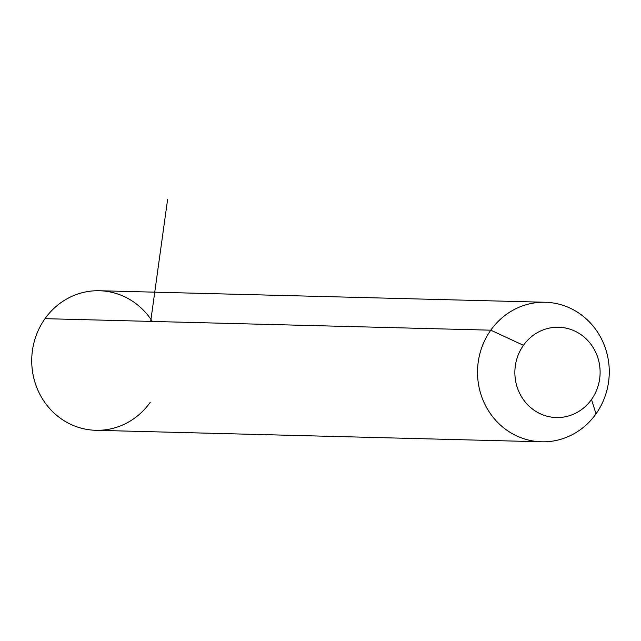 <?xml version="1.0" encoding="UTF-8"?>
<svg xmlns="http://www.w3.org/2000/svg" width="641" height="641" viewBox="0 0 641 641"><rect width="100%" height="100%" fill="white"/><g stroke="black" fill="none" stroke-linecap="round" stroke-linejoin="round"><path stroke-width="0.96" d="M541.589 441.801L95.805 430.295A69.797 65.879 -88.5 0 1 38.252 390.986A69.797 65.879 -88.5 0 1 45.006 318.665L490.79 330.179A69.797 65.879 91.5 0 0 484.035 402.492A69.797 65.879 91.5 0 0 541.589 441.801A69.797 65.879 91.5 0 0 595.994 413.878L591.523 399.471A45.166 42.627 91.5 0 0 583.15 336.253A45.166 42.627 91.5 0 0 523.449 345.315L490.79 330.179A69.797 65.879 -88.5 0 1 583.054 316.173A69.797 65.879 -88.5 0 1 595.994 413.878A69.797 65.879 -88.5 0 1 503.73 427.884A69.797 65.879 -88.5 0 1 490.79 330.179L523.449 345.315A45.166 42.627 91.5 0 0 531.83 408.533A45.166 42.627 91.5 0 0 591.523 399.471L595.994 413.878A69.797 65.879 91.5 0 0 602.748 341.565A69.797 65.879 91.5 0 0 545.195 302.256A69.797 65.879 91.5 0 0 490.79 330.179L45.006 318.665A69.797 65.879 -88.5 0 1 99.411 290.742L545.195 302.256M591.523 399.471A45.166 42.627 -88.5 0 1 531.83 408.533A45.166 42.627 -88.5 0 1 523.449 345.315A45.166 42.627 -88.5 0 1 583.15 336.253A45.166 42.627 -88.5 0 1 591.523 399.471M152.302 321.437A69.797 65.879 91.5 0 0 45.006 318.665A69.797 65.879 91.5 0 0 57.946 416.378A69.797 65.879 91.5 0 0 150.21 402.372M150.691 321.397L167.646 199.199"/></g></svg>
